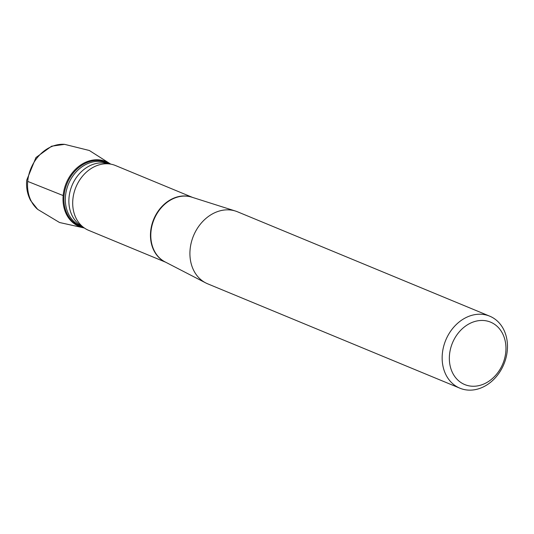 <?xml version="1.0" encoding="UTF-8"?>
<svg xmlns="http://www.w3.org/2000/svg" width="534" height="534" viewBox="0 0 534 534"><rect width="100%" height="100%" fill="white"/><g stroke="black" fill="none" stroke-linecap="round" stroke-linejoin="round"><path stroke-width="0.8" d="M192.554 197.413L115.504 165.533A35.077 28.309 112.5 0 0 105.779 163.784A35.077 28.309 112.5 0 0 72.851 199.576A35.077 28.309 112.5 0 0 80.561 224.727A35.077 28.309 112.5 0 0 88.677 230.361L165.727 262.241M489.718 316.168L237.483 211.784A38.975 31.453 112.5 0 0 235.461 211.05A38.975 31.453 112.5 0 0 193.515 235.774A38.975 31.453 112.5 0 0 205.723 282.913A38.975 31.453 112.5 0 0 207.673 283.821L459.907 388.198A38.975 31.453 -67.5 0 1 442.326 353.995A38.975 31.453 -67.5 0 1 489.718 316.168A38.975 31.453 -67.5 0 1 507.3 350.371A38.975 31.453 -67.5 0 1 459.907 388.198M449.494 354.923A33.782 27.261 112.5 0 0 489.184 381.036A33.782 27.261 112.5 0 0 494.27 324.105A33.782 27.261 112.5 0 0 449.494 354.923M63.166 195.564A35.077 28.309 -67.5 0 1 80.861 164.893A35.077 28.309 -67.5 0 1 110.425 164.085A35.077 28.309 -67.5 0 0 80.861 164.893A35.077 28.309 -67.5 0 0 63.166 195.564A35.077 28.309 -67.5 0 0 84.065 227.798A35.077 28.309 -67.5 0 1 63.166 195.564L27.701 181.4A36.379 29.357 -67.5 0 1 64.627 144.354L89.345 150.495L110.792 164.152M27.968 179.144L27.701 181.4A36.379 29.357 -67.5 0 0 37.714 209.401L59.541 222.511L84.365 228.005M165.46 262.107A35.077 28.309 -67.5 0 1 153.699 219.3A35.077 28.309 -67.5 0 1 192.267 197.326M235.461 211.05L191.813 197.179A35.097 28.322 112.5 0 0 154.039 219.441A35.097 28.322 112.5 0 0 165.033 261.887L205.723 282.913M82.443 226.523A34.016 27.454 -67.5 0 1 69.026 197.58A34.016 27.454 -67.5 0 1 108.375 163.845M82.697 226.736L80.828 225.962A34.016 27.454 -67.5 0 1 65.482 196.112A34.016 27.454 -67.5 0 1 106.84 163.097L108.716 163.871M83.277 227.204A34.55 27.881 -67.5 0 1 64.053 195.724A34.55 27.881 -67.5 0 1 109.45 163.945M64.627 144.354L51.618 146.183L35.952 157.537L26.7 180.185C26.066 187.547 27.374 194.343 30.632 200.57L37.714 209.401"/></g></svg>
